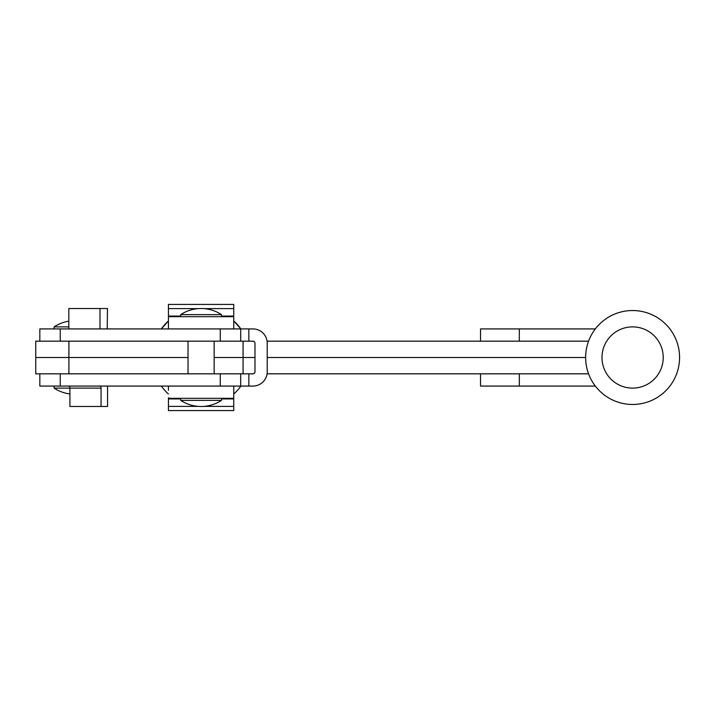 <?xml version="1.0" encoding="UTF-8"?>
<svg xmlns="http://www.w3.org/2000/svg" width="715" height="715" viewBox="0 0 715 715"><rect width="100%" height="100%" fill="white"/><g stroke="black" fill="none" stroke-linecap="round" stroke-linejoin="round"><path stroke-width="1.07" d="M39.834 341.171L35.75 341.171L35.75 373.829L39.834 373.829L39.834 386.073L252.94 386.073A14.291 14.291 0 0 0 267.222 371.791L267.222 343.209A14.291 14.291 0 0 0 252.94 328.927L39.834 328.927L39.834 341.171L240.687 341.171L240.687 328.927M39.834 373.829L252.94 373.829A2.038 2.038 0 0 0 254.978 371.791L254.978 343.209A2.038 2.038 0 0 0 252.94 341.171L240.687 341.171M252.94 328.927L254.415 328.998M252.94 341.171L254.102 341.538M254.102 373.462L252.94 373.829M68.828 386.073A2.038 1.081 -90 0 1 69.909 388.12L54.117 388.12A37.082 37.082 0 0 0 69.909 393.956M101.065 406.486L69.909 406.486L69.909 388.12L101.065 388.12L101.065 406.486L107.563 406.486L107.563 388.12A14.291 7.57 90 0 0 107.482 386.073M101.065 388.12A2.038 1.081 90 0 0 99.984 386.073M240.687 373.829L240.687 386.073M68.828 328.927L68.828 308.514L107.482 308.514L107.205 328.927M99.984 308.514L99.984 328.927M68.899 373.829L68.899 357.5L35.75 357.5L188.027 357.5L68.899 357.5L68.899 341.171M480.534 341.171L480.534 328.927L519.313 328.927L519.313 341.171L588.561 341.171L267.079 341.171M585.63 357.5L267.222 357.5L585.63 357.5M243.073 373.829L243.073 357.5L254.978 357.5L214.151 357.5L243.073 357.5L243.073 341.171M638.584 387.53A30.62 30.62 0 0 1 602.575 363.479A30.62 30.62 0 0 1 626.626 327.47A30.62 30.62 0 0 1 662.635 351.521A30.62 30.62 0 0 1 638.584 387.53M641.775 403.564A46.967 46.967 0 0 1 586.541 366.67A46.967 46.967 0 0 1 623.426 311.436A46.967 46.967 0 0 1 678.669 348.33A46.967 46.967 0 0 1 641.775 403.564M595.327 328.927L519.313 328.927M267.079 373.829L588.561 373.829L519.313 373.829L519.313 386.073L595.327 386.073M519.313 386.073L480.534 386.073L480.534 373.829M168.427 398.327L233.751 398.327L233.751 410.571L168.427 410.571L168.427 397.728M168.427 386.073L168.427 390.265M233.751 397.728L233.751 386.073M233.751 317.272L233.751 316.673L168.427 316.673L168.427 328.927L168.427 304.429L233.751 304.429L233.751 328.927M180.68 314.636A37.082 37.082 0 0 1 221.498 314.636L180.68 314.636L180.68 316.673M221.498 400.364L180.68 400.364A37.082 37.082 0 0 0 221.498 400.364L221.498 398.327M68.828 321.196A37.082 37.082 0 0 0 54.117 326.88L54.117 328.927M68.828 326.88L54.117 326.88M168.427 320.981L161.295 328.927A48.986 48.986 0 0 1 168.427 320.981A48.986 48.986 0 0 0 161.295 328.927A48.986 48.986 0 0 1 168.427 320.981A48.986 48.986 0 0 0 161.295 328.927M240.883 328.927L233.751 320.981A48.986 48.986 0 0 1 240.883 328.927A48.986 48.986 0 0 0 233.751 320.981A48.986 48.986 0 0 1 240.883 328.927A48.986 48.986 0 0 0 233.751 320.981A48.986 48.986 0 0 1 240.883 328.927M248.856 341.171L248.856 328.927M248.856 386.073L248.856 373.829M60.248 373.829L60.248 386.073M220.274 373.829L220.274 386.073M220.274 341.171L220.274 328.927M60.248 341.171L60.248 328.927M233.751 406.388L203.847 406.388M198.332 406.388L168.427 406.388M233.751 398.925L221.498 398.925M180.68 398.925L168.427 398.925M168.427 308.612L198.332 308.612M203.847 308.612L233.751 308.612M168.427 316.075L180.68 316.075M221.498 316.075L233.751 316.075M221.498 314.636L221.498 316.673M214.151 341.171L214.151 373.829M180.68 398.327L180.68 400.364M188.027 341.171L188.027 373.829M54.117 386.073L54.117 388.12M161.295 386.073A48.986 48.986 0 0 0 168.427 394.019M233.751 394.019A48.986 48.986 0 0 0 240.883 386.073"/></g></svg>
